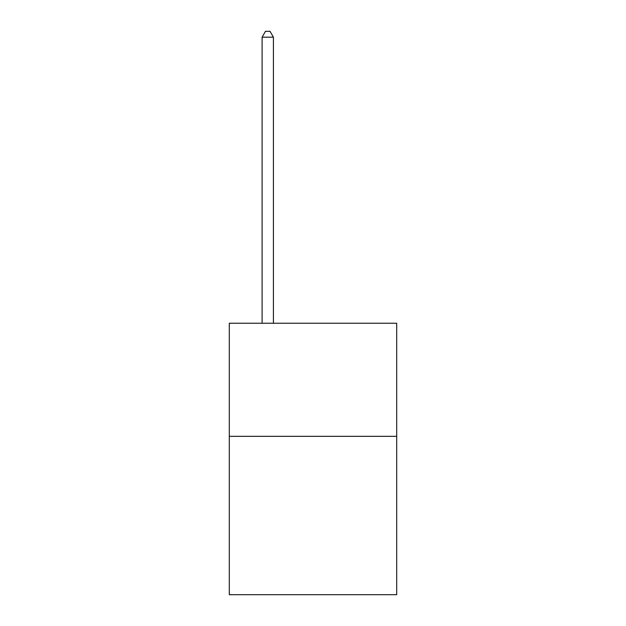 <?xml version="1.0" encoding="UTF-8"?>
<svg xmlns="http://www.w3.org/2000/svg" width="626" height="626" viewBox="0 0 626 626"><rect width="100%" height="100%" fill="white"/><g stroke="black" fill="none" stroke-linecap="round" stroke-linejoin="round"><path stroke-width="0.94" d="M396.704 436.338L396.704 594.7L229.296 594.7L229.296 323.227L396.704 323.227L396.704 436.338L229.296 436.338M273.413 323.227L273.413 37.184L262.098 37.184L262.098 323.227M262.098 37.184L265.494 31.3L270.017 31.3L273.413 37.184"/></g></svg>
